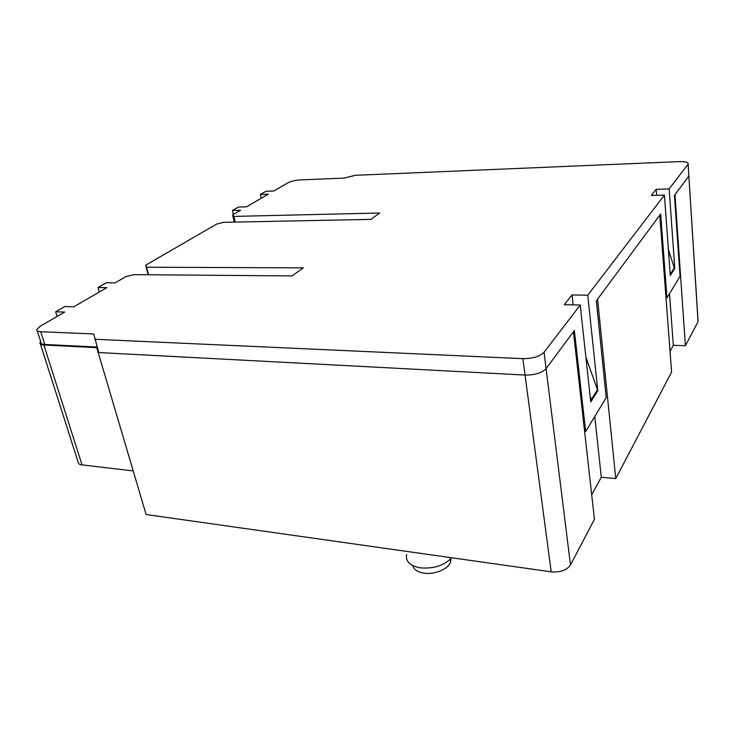 <?xml version="1.0" encoding="UTF-8"?>
<svg xmlns="http://www.w3.org/2000/svg" width="735" height="735" viewBox="0 0 735 735"><rect width="100%" height="100%" fill="white"/><g stroke="black" fill="none" stroke-linecap="round" stroke-linejoin="round"><path stroke-width="1.1" d="M40.627 341.463L39.956 342.639C39.681 344.017 40.985 344.798 43.879 344.991L96.744 347.637L146.1 514.528L551.204 571.839C560.336 572.528 566.768 570.241 570.489 564.985L594.44 519.278L573.447 331.706L546.087 368.63C541.888 372.957 534.878 375.107 525.056 375.061C534.878 375.107 541.888 372.957 546.087 368.63L570.489 564.985M615.755 478.614L597.573 299.154L659.791 215.18L671.588 372.085L615.755 478.614L601.294 477.226L591.703 494.793M697.993 319.909L698.029 321.645L685.397 345.744L673.315 345.294L670.026 351.33M685.397 345.744L674.969 194.692L688.778 176.06L688.778 174.783L688.778 176.06L674.445 195.409L680.05 276.332L666.939 297.886L666.011 297.868M601.294 477.226L594.78 416.469M585.868 357.035L597.454 389.743L591.216 399.619L590.15 396.634M590.471 399.574L591.216 399.619M97.801 352.506L525.056 375.061L98.802 352.552L93.703 333.956L40.719 331.715C37.816 331.549 36.511 330.796 36.796 329.455L40.296 326.184L64.689 312.063L55.649 311.787L64.772 306.559L73.766 306.807L106.841 287.661L98.003 287.523L106.318 282.754L115.11 282.874L125.777 276.7L133.788 274.642L292.061 275.928L303.316 267.852L146.522 267.228L145.64 265.197L216.66 224.083L223.67 222.328L370.89 219.37L379.738 213.021L233.868 216.402L232.563 214.877L240.547 210.256L232.48 210.467L233.39 214.399M670.191 274.183L670.145 273.595M670.338 274.192L674.317 267.889L668.391 249.487M673.315 345.294L669.511 293.651M43.879 344.991L82.026 464.887C79.205 464.502 77.864 463.454 78.002 461.755L40.397 344.035M82.026 464.887L133.099 470.914M451.676 557.764C444.032 565.61 433.54 568.973 420.172 567.843C409.799 565.785 405.307 561.32 406.675 554.429M450.904 558.646L450.628 561.751C448.773 568.899 434.532 574.99 423.755 573.125C417.508 572.023 413.86 569.533 412.794 565.638M698.029 321.645L688.107 164.153C688.649 162.352 685.727 161.498 679.333 161.608L355.409 175.298L344.081 178.09L300.211 179.891C295.213 180.25 291.051 181.269 287.697 182.96L273.824 190.99L265.987 191.275L260.438 194.453L268.321 194.178L246.482 206.82L238.462 207.04L232.48 210.467M688.024 164.273L669.144 188.932L656.19 189.327L651.302 195.455L664.422 195.087L587.77 295.194L572.032 294.946L564.259 304.703L580.237 305.025L544.056 352.276C539.812 356.521 532.756 358.643 522.879 358.662L94.852 339.267M260.438 194.453L261.283 198.248M97.167 347.067L44.761 344.458C41.867 344.265 40.563 343.484 40.838 342.115L37.228 330.805M666.939 297.886L660.664 214.004L596.333 300.826L606.2 397.708L585.648 431.491L574.375 330.456L546.087 368.63L544.056 352.276M232.563 214.877L234.254 222.117M580.237 305.025L590.72 401.926L597.794 390.698L596.884 390.643M587.77 295.194L597.794 390.698M664.422 195.087L670.283 275.487L674.785 268.339L674.032 268.339M669.144 188.932L674.785 268.339M572.032 294.946L573.135 304.887M585.648 431.491L584.61 431.408M656.19 189.327L656.64 195.308M55.649 311.787L57.091 316.463M98.003 287.523L99.308 292.015M146.522 267.228L148.553 274.761M145.64 265.197L148.222 274.761M233.868 216.402L235.191 222.099M522.879 358.662L551.204 571.839M44.761 344.458L40.719 331.715M688.107 164.153L698.094 321.498M450.206 559.363L450.628 561.751"/></g></svg>
